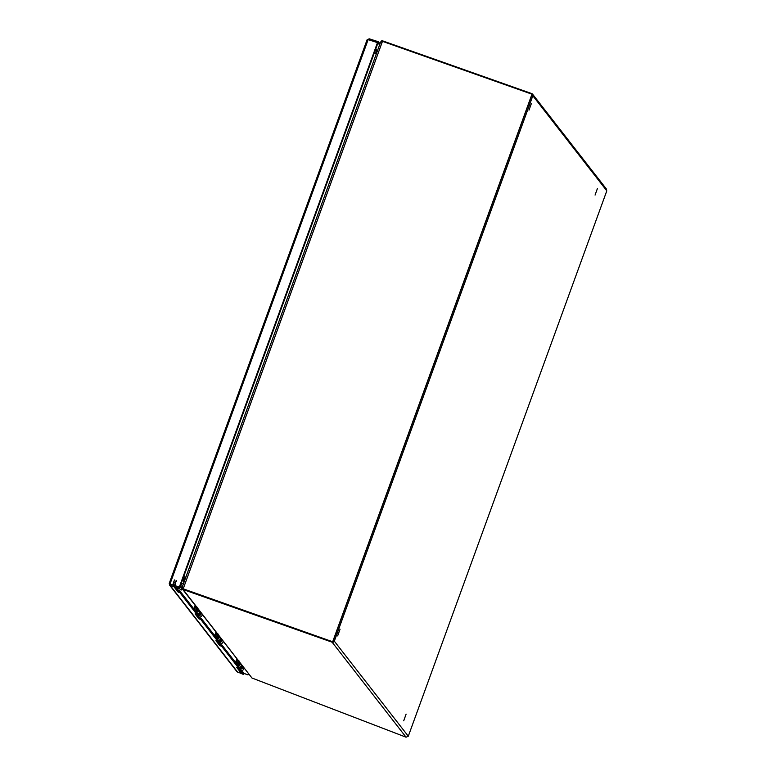 <?xml version="1.0" encoding="UTF-8"?>
<svg xmlns="http://www.w3.org/2000/svg" width="776" height="776" viewBox="0 0 776 776"><rect width="100%" height="100%" fill="white"/><g stroke="black" fill="none" stroke-linecap="round" stroke-linejoin="round"><path stroke-width="1.16" d="M403.714 720.817L406.11 714.124L403.714 720.817M595.066 195.067L597.471 188.374L595.066 195.067M337.647 635.913L340.043 629.229L337.647 635.913M528.999 110.163L531.395 103.48L528.999 110.163M182.68 588.15L182.02 588.295L182.234 587.209M380.715 42.04L381.152 41.186L381.482 41.603M185.328 578.586L183.262 577.848M183.669 576.723L185.745 577.46M374.75 51.749L376.816 52.487M376.409 53.612L374.333 52.884M181.38 587.868L182.001 588.295A1.707 1.698 -37.9 0 0 183.107 589.517L332.138 642.208A1.707 1.698 -37.9 0 0 334.32 641.17L408.292 736.22L606.706 191.119L605.736 188.597M183.107 589.517L251.967 678.011L182.341 588.965M606.793 190.818L532.831 95.768A1.707 1.698 -37.9 0 0 531.812 93.605L382.781 40.915A1.707 1.698 -37.9 0 0 381.152 41.186M180.992 584.085L182.457 585.967M251.967 678.011L406.061 737.2L408.292 736.22M532.831 95.768L334.32 641.17M531.705 95.37L333.195 640.772M176.491 581.466C176.618 579.876 176.259 580.225 175.405 582.504C174.581 584.813 174.542 585.57 175.289 584.774M173.611 584.183C172.873 584.978 172.912 584.221 173.737 581.913C174.581 579.633 174.939 579.284 174.813 580.875M175.221 583.998L175.531 582.66M177.704 586.637A2.483 2.454 -37.9 0 1 176.443 587.015A2.483 2.454 -37.9 0 0 177.655 586.617M177.083 588.8A2.483 2.454 -37.9 0 0 180.304 585.977M177.733 589.964A2.483 2.454 -37.9 0 0 180.866 586.258L180.41 585.676M185.26 578.789A1.397 1.387 -37.9 0 0 184.717 578.44L183.243 577.916M182.913 578.818L184.649 579.895L182.874 585.317M181.08 583.833A0.669 0.66 142.1 0 1 181.283 583.756L183.427 583.232M182.166 587.345L182.7 585.259M184.436 580.487L183.592 579.75A0.815 0.805 -37.9 0 0 183.495 579.594L184.727 579.769M176.268 587.49L176.375 587.51A2.483 2.454 -37.9 0 0 178.47 586.879M179.518 587.209A2.483 2.454 142.1 0 1 177.015 588.334L176.385 588.227M176.782 588.741L177.413 588.848A2.483 2.454 -37.9 0 0 180.294 586.016M178.063 587.18L178.043 588.266L176.996 587.83A4.801 4.753 142.1 0 1 176.346 587.5M177.762 587.898L176.889 587.539M178.199 587.092L178.043 588.266M196.25 609.276C195.426 611.595 195.387 612.351 196.124 611.546L197.327 608.238C197.453 606.657 197.094 606.997 196.25 609.276L194.572 608.685C195.426 606.405 195.785 606.066 195.649 607.657M194.291 609.47L194.572 608.685M196.367 609.441L196.056 610.78L196.367 609.441M196.415 611.119A1.465 1.445 142.1 0 0 196.541 611.081L197.279 609.034A1.465 1.445 142.1 0 0 197.269 609.014M197.24 608.879A1.523 1.504 142.1 0 1 196.163 611.478M194.912 607.802L194.534 608.132A2.483 2.454 -37.9 0 0 193.913 608.985M196.571 612.39A2.483 2.454 -37.9 0 0 198.646 609.917M197.298 613.767A2.483 2.454 -37.9 0 0 199.684 611.255M197.929 615.572A2.483 2.454 -37.9 0 0 201.188 613.185M198.578 616.745A2.483 2.454 -37.9 0 0 202.226 614.524M197.279 613.797A2.483 2.454 -37.9 0 0 199.704 611.284M197.114 614.272L197.211 614.282A2.483 2.454 -37.9 0 0 200.111 611.808M200.751 612.633A2.483 2.454 142.1 0 1 197.851 615.106L197.22 614.999M197.628 615.523L198.258 615.63A2.483 2.454 -37.9 0 0 201.159 613.156M199.093 613.942A1.523 1.504 -37.9 0 0 199.694 613.205M195.106 605.377L193.835 608.879M198.908 613.962L198.889 615.038L197.831 614.602A4.801 4.753 142.1 0 1 197.191 614.282L197.143 614.194M198.598 614.679L197.725 614.32M199.034 613.874L198.889 615.038M217.086 636.058C216.261 638.376 216.223 639.133 216.97 638.328L218.172 635.01C218.299 633.429 217.94 633.779 217.086 636.058L215.408 635.466C216.261 633.187 216.62 632.838 216.494 634.438M215.136 636.252L215.408 635.466M217.212 636.213L216.902 637.552L217.212 636.213M217.251 637.901A1.465 1.445 142.1 0 0 217.377 637.862L218.124 635.816A1.465 1.445 142.1 0 0 218.105 635.796M218.075 635.66A1.523 1.504 142.1 0 1 216.999 638.25M215.747 634.574L215.369 634.913A2.483 2.454 -37.9 0 0 214.758 635.757M217.406 639.172A2.483 2.454 -37.9 0 0 219.482 636.698M218.134 640.539A2.483 2.454 -37.9 0 0 220.52 638.037M218.764 642.353A2.483 2.454 -37.9 0 0 222.023 639.967M219.414 643.527A2.483 2.454 -37.9 0 0 223.061 641.296M218.124 640.578A2.483 2.454 -37.9 0 0 220.549 638.066M217.949 641.044L218.056 641.063A2.483 2.454 -37.9 0 0 220.956 638.59M221.596 639.414A2.483 2.454 142.1 0 1 218.686 641.888L218.056 641.781M218.463 642.305L219.094 642.412A2.483 2.454 -37.9 0 0 221.994 639.928M219.928 640.724A1.523 1.504 -37.9 0 0 220.529 639.987M215.951 632.159L214.671 635.66M219.744 640.743L219.724 641.82L218.667 641.383A4.801 4.753 142.1 0 1 218.027 641.063M219.443 641.451L218.57 641.092M219.88 640.656L219.724 641.82M238.096 664.683A1.465 1.445 142.1 0 0 238.213 664.634L239.008 661.792C239.134 660.211 238.775 660.56 237.922 662.84C237.097 665.148 237.058 665.905 237.805 665.11L237.825 665.071M237.718 665.265L239.008 661.802M235.972 663.024L236.253 662.248C237.097 659.969 237.456 659.619 237.33 661.21M238.048 662.995L237.737 664.334L238.048 662.995M238.998 661.841L238.959 662.597A1.465 1.445 142.1 0 0 238.95 662.578M238.911 662.432A1.523 1.504 142.1 0 1 237.844 665.032M236.583 661.356L236.205 661.695A2.483 2.454 -37.9 0 0 235.594 662.539M238.251 665.953A2.483 2.454 -37.9 0 0 240.317 663.48M238.969 667.321A2.483 2.454 -37.9 0 0 241.365 664.809M239.6 669.135A2.483 2.454 -37.9 0 0 242.859 666.739A2.483 2.454 -37.9 0 1 239.939 669.184L239.309 669.077M240.259 670.299A2.483 2.454 -37.9 0 0 243.906 668.078M238.959 667.35A2.483 2.454 -37.9 0 0 241.384 664.848M238.785 667.826L238.892 667.845A2.483 2.454 -37.9 0 0 241.792 665.362M242.432 666.186A2.483 2.454 142.1 0 1 239.532 668.66L238.901 668.563M240.773 667.505A1.523 1.504 -37.9 0 0 241.375 666.768M236.787 658.931L235.516 662.432M240.579 667.515L240.56 668.602L239.512 668.165A4.801 4.753 142.1 0 1 238.872 667.835M240.279 668.233L239.406 667.874M240.715 667.428L240.56 668.602M240.589 672.385L240.996 671.259L242.898 671.929L242.49 673.054L240.589 672.385L236.767 667.476L238.668 668.146L239.086 667.02L222.062 645.147L221.655 646.282L219.744 645.603L220.161 644.478L222.062 645.147M238.542 668.107L240.996 671.259M219.744 645.603L215.932 640.695L217.833 641.374L218.24 640.239L201.217 618.375L200.809 619.5L198.908 618.831L199.316 617.696L201.217 618.375M217.707 641.325L220.161 644.478M198.908 618.831L195.086 613.923L196.997 614.592L197.405 613.467L180.381 591.593L179.974 592.718L178.073 592.049L178.48 590.924L180.381 591.593M196.871 614.543L199.316 617.696M196.997 614.592L179.974 592.718M217.833 641.374L200.809 619.5M242.898 671.929L244.033 673.384L243.625 674.519L242.49 673.054M238.668 668.146L221.655 646.282M178.073 592.049L174.251 587.141L176.152 587.81L176.142 586.142L170.633 584.377L170.216 585.502L169.469 584.968L236.942 671.677L243.625 674.519M176.142 586.142L176.152 587.81M176.026 587.772L178.48 590.924M377.922 42.855L379.571 44.921M377.97 42.884L377.485 42.622L179.334 587.044L169.993 584.047L179.819 587.306L378.387 41.749L369.201 38.8L367.058 39.896L368.144 39.624L169.993 584.047L169.246 583.387L367.077 39.828M377.485 42.622L368.144 39.624M244.023 673.374L247.971 674.887L244.004 673.461M248.369 673.81L247.971 674.887M369.201 38.8L368.823 39.838M179.819 587.306L179.334 587.044M378.387 41.749L379.978 43.795M170.633 584.377L170.148 585.482L169.226 583.416L367.067 39.828M237.728 672.249L170.216 585.502L175.725 587.267M180.352 589.779L181.371 589.983L180.672 589.498M382.471 41.341L183.204 588.819L182.263 587.015L380.502 42.36L382.471 41.341L531.977 94.197L332.817 641.81L183.204 588.819L332.817 641.81M185.794 577.315L183.728 576.587M183.757 576.5L185.823 577.228M376.389 53.66L374.313 52.933M531.977 94.197L332.71 641.674M406.061 737.2L332.138 642.208M175.405 582.504L173.737 581.913M182.486 579.992L183.931 581.855M182.602 579.672L184.048 581.534M184.213 581.078L183.592 579.75L184.213 581.088M177.015 588.334L177.413 588.848M197.851 615.106L198.258 615.63M218.686 641.888L219.094 642.412M237.922 662.84L236.253 662.248M239.532 668.66L239.939 669.184M375.778 48.907L377.369 50.954M377.087 51.73L375.497 49.683M182.311 586.918L380.463 42.496M606.522 189.169L532.578 94.158M181.371 589.983L182.001 588.295"/></g></svg>

